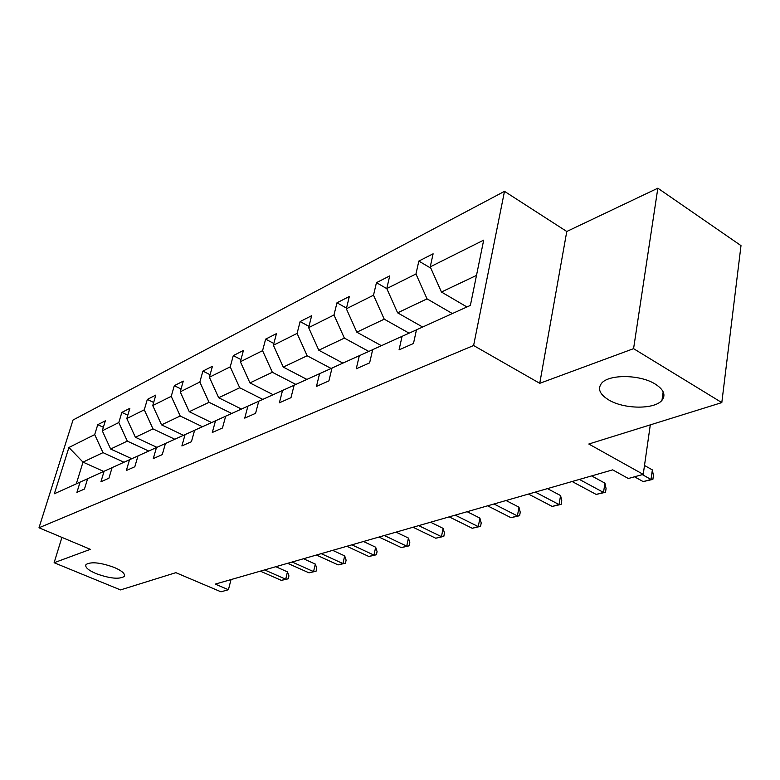 <?xml version="1.0" encoding="UTF-8"?>
<svg xmlns="http://www.w3.org/2000/svg" width="780" height="780" viewBox="0 0 780 780"><rect width="100%" height="100%" fill="white"/><g stroke="black" fill="none" stroke-linecap="round" stroke-linejoin="round"><path stroke-width="1.17" d="M114.319 567.46C122.284 570.989 125.57 574.012 124.176 576.517C119.116 579.481 109.765 578.526 96.115 573.632C88.062 570.131 84.698 567.089 86.034 564.505C91.085 561.512 100.513 562.497 114.319 567.46M655.249 384.082C663.77 389.6 666.013 394.992 661.986 400.267C654.644 409.656 623.873 409.276 608.644 399.877C599.84 394.427 597.431 388.966 601.419 383.487C608.322 374.107 639.98 374.302 655.249 384.082M657.842 188.195L566.777 231.484L539.75 383.321L633.575 348.66L657.842 188.195L741 245.622L721.812 402.597L588.812 444.025L643.227 474.367L650.296 424.876M633.575 348.66L721.812 402.597M61.922 537.391L54.112 562.731L120.5 589.914L175.861 572.666L220.964 591.806L228.423 589.729L231.026 579.579M504.494 191.344L73.018 420.02L39 527.777L473.606 345.511L504.494 191.344L566.777 231.484M124.01 462.228L102.999 452.644L83.002 462.13L68.903 447.496L94.702 434.596L97.754 424.681L103.36 427.294M103.681 471.432L83.002 462.13L76.303 483.824M102.999 452.644L94.702 434.596M148.707 451.045L127.306 441.11L110.643 449.017L102.287 430.804L105.339 420.82L97.754 424.681M102.287 430.804L118.794 422.546L121.856 412.406L127.803 415.223M174.798 439.238L152.997 428.912L135.389 437.268L126.808 418.548L129.87 408.32L121.856 412.406M126.808 418.548L144.271 409.812L147.332 399.418L153.65 402.47M202.41 426.728L180.209 416.003L161.548 424.856L152.743 405.581L155.815 395.099L147.332 399.418M152.743 405.581L171.23 396.337L174.31 385.681L181.028 388.996M231.689 413.478L209.059 402.305L189.267 411.703L180.219 391.843L183.29 381.098L174.31 385.681M180.219 391.843L199.836 382.034L202.907 371.104L210.083 374.722M262.772 399.399L239.714 387.757L218.683 397.741L209.371 377.267L212.443 366.249L202.907 371.104M209.371 377.267L230.227 366.844L233.288 355.622L240.971 359.58M295.854 384.423L272.347 372.274L249.951 382.902L240.376 361.764L243.438 350.454L233.288 355.622M240.376 361.764L262.577 350.668L265.629 339.144L273.858 343.493M331.149 368.482L307.154 355.758L283.257 367.097L273.4 345.257L276.442 333.635L265.629 339.144M273.4 345.257L297.092 333.411L300.115 321.575L308.968 326.372M368.803 351.429L344.36 338.101L318.805 350.23L308.646 327.639L311.659 315.685L300.115 321.575M308.646 327.639L333.986 314.974L336.97 302.786L346.515 308.11M409.12 333.167L384.228 319.176L356.84 332.183L346.349 308.792L349.323 296.498L336.97 302.786M346.349 308.792L373.513 295.21L376.447 282.672L386.802 288.629M452.38 313.56L427.04 298.857L397.615 312.829L386.782 288.571L389.707 275.915L376.447 282.672M386.782 288.571L415.964 273.985L418.84 261.076L430.852 268.193M476.502 275.389L441.441 292.022L430.248 266.848L433.105 253.802L418.84 261.076M430.248 266.848L483.688 240.133L470.379 305.409L416.471 329.823L413.478 343.493L399.058 349.869L402.07 336.336L372.684 349.645L369.623 362.885L356.245 368.803L359.327 355.69L332.007 368.053L328.906 380.903L316.456 386.412L319.576 373.688L294.128 385.203L290.989 397.673L279.377 402.811L282.535 390.458L258.755 401.222L255.586 413.332L244.745 418.129L247.913 406.136L194.62 430.258L191.431 441.714L181.886 445.936L185.075 434.577L137.992 455.9L134.813 466.762L126.35 470.506L129.529 459.732L112.096 467.62L108.917 478.218L100.932 481.748L104.101 471.237L87.633 478.696L84.474 489.031L76.918 492.375L80.077 482.118L54.356 493.76L68.903 447.496M215.495 420.81L212.306 432.481L222.476 427.986L225.664 416.208M156.468 447.535L153.28 458.591L162.259 454.623L165.448 443.469M643.227 474.367L628.349 478.51L612.67 469.862L215.261 584.113L228.423 589.729M112.086 467.649L104.101 471.237M131.781 458.718L110.643 449.017M127.306 441.11L118.794 422.546M137.982 455.93L129.529 459.732M156.907 447.33L135.389 437.268M152.997 428.912L144.271 409.812M183.476 435.308L161.548 424.856M180.209 416.003L171.23 396.337M194.61 430.297L185.075 434.577M211.604 422.565L189.267 411.703M209.059 402.305L199.836 382.034M241.449 409.061L218.683 397.741M239.714 387.757L230.227 366.844M258.745 401.261L247.913 406.136M273.156 394.709L249.951 382.902M272.347 372.274L262.577 350.668M294.119 385.252L282.535 390.458M306.901 379.421L283.257 367.097M307.154 355.758L297.092 333.411M331.997 368.101L319.576 373.688M342.907 363.119L318.805 350.23M344.36 338.101L333.986 314.974M372.674 349.694L359.327 355.69M381.401 345.696L356.84 332.183M384.228 319.176L373.513 295.21M416.452 329.872L402.07 336.336M422.633 327.025L397.615 312.829M427.04 298.857L415.964 273.985M539.75 383.321L473.606 345.511M54.112 562.731L90.373 549.334L39 527.777M466.937 306.969L441.441 292.022M87.623 478.725L80.077 482.118M642.32 474.62L651.008 479.466L643.178 481.601L634.501 476.794M644.495 465.485L652.353 469.892L651.008 479.466L652.88 479.369L643.178 481.601M652.353 469.892L653.416 475.546L652.88 479.369M579.404 479.427L603.505 492.433L596.183 494.432L572.13 481.514M591.63 475.907L604.929 483.151L603.505 492.433L605.504 492.287L596.183 494.432M604.929 483.151L606.07 488.582L605.504 492.287M535.294 492.102L559.065 504.562L552.211 506.434L528.489 494.062M547.443 488.611L560.567 495.544L559.065 504.562L561.181 504.377L552.211 506.434M560.567 495.544L561.775 500.779L561.181 504.377M493.974 503.987L517.413 515.941L510.978 517.696L487.598 505.82M506.025 500.516L518.973 507.166L517.413 515.941L519.617 515.707L510.978 517.696M518.973 507.166L520.24 512.216L519.617 515.707M455.188 515.132L478.286 526.617L472.231 528.274L449.192 516.857M467.132 511.7L479.895 518.096L478.286 526.617L480.568 526.364L472.231 528.274M479.895 518.096L481.211 522.961L480.568 526.364M418.704 525.623L441.46 536.669L435.757 538.229L413.059 527.251M430.54 522.22L443.108 528.372L441.46 536.669L443.81 536.386L435.757 538.229M443.108 528.372L444.464 533.072L443.81 536.386M384.325 535.509L406.741 546.146L401.359 547.618L379.002 537.04M396.045 532.135L408.427 538.063L406.741 546.146L409.149 545.834L401.359 547.618M408.427 538.063L409.812 542.607L409.149 545.834M351.877 544.84L373.961 555.106L368.872 556.491L346.846 546.283M363.47 541.505L375.668 547.219L373.961 555.106L376.409 554.765L368.872 556.491M375.668 547.219L377.081 551.616L376.409 554.765M321.204 553.654L342.947 563.569L338.13 564.886L316.436 555.029M332.66 550.358L344.672 555.877L342.947 563.569L345.433 563.218L338.13 564.886M344.672 555.877L346.115 560.147L345.433 563.218M292.149 562.01L313.56 571.594L308.997 572.832L287.644 563.306M303.478 558.753L315.315 564.086L313.56 571.594L316.075 571.223L308.997 572.832M315.315 564.086L316.777 568.22L316.075 571.223M264.605 569.926L285.694 579.199L281.356 580.379L260.325 571.155M275.798 566.709L287.459 571.867L285.694 579.199L288.229 578.809L281.356 580.379M287.459 571.867L288.931 575.884L288.229 578.809M124.176 576.517L124.576 575.123M661.986 400.267L663.166 391.833"/></g></svg>
